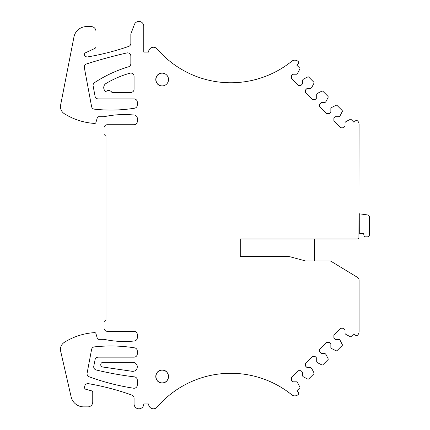 <?xml version="1.0" encoding="UTF-8"?>
<svg xmlns="http://www.w3.org/2000/svg" width="430" height="430" viewBox="0 0 430 430"><rect width="100%" height="100%" fill="white"/><g stroke="black" fill="none" stroke-linecap="round" stroke-linejoin="round"><path stroke-width="0.64" d="M314.523 238.989L314.523 260.951L306.031 260.951A3.23 3.23 0 0 1 305.198 260.843L290.164 256.812A6.455 6.455 0 0 0 288.492 256.592L240.279 256.592L240.279 238.989L357.137 238.989A1.935 1.935 0 0 0 358.916 237.806L359.071 124.399A4.843 4.843 0 0 0 357.615 120.943A1.612 1.612 0 0 0 355.347 120.954L353.965 122.33L351.09 119.454A0.645 0.645 0 0 0 350.342 119.336L345.919 121.588L345.005 122.502L345.005 126.269L343.468 127.812L340.727 127.812L333.879 120.959L333.879 118.223L335.421 116.68L339.189 116.68L340.098 115.767L342.355 111.348L342.232 110.596L342.404 111.198M314.523 260.951L329.568 260.951A3.23 3.23 0 0 1 331.245 261.424L357.523 277.393A3.23 3.23 0 0 1 359.071 280.043L359.071 331.648A4.843 4.843 0 0 1 357.615 335.11A1.612 1.612 0 0 1 355.347 335.099L353.965 333.718L351.09 336.593A0.645 0.645 0 0 1 350.342 336.712L345.919 334.459L345.005 333.546L345.005 329.783L343.468 328.24L340.727 328.24L333.879 335.088L333.879 337.829L335.421 339.367L339.189 339.367L340.098 340.281L342.355 344.704L342.232 345.451L336.937 350.746L336.19 350.864L331.767 348.612L330.853 347.698L330.853 343.935L329.315 342.393L326.574 342.393L319.726 349.241L319.726 351.982L321.269 353.519L325.037 353.519L325.945 354.433L328.197 358.856L328.079 359.604L322.785 364.898L322.038 365.016L317.614 362.764L316.7 361.85L316.7 358.088L315.163 356.545L312.422 356.545L305.574 363.393L305.574 366.134L307.117 367.671L310.885 367.671L311.793 368.585L314.045 373.009L313.927 373.756L308.632 379.05L307.885 379.169L303.462 376.916L302.548 376.003L302.548 372.24L301.011 370.698L298.269 370.698L291.422 377.545L291.422 380.287L292.964 381.824L296.727 381.824L297.641 382.738L299.893 387.161A0.645 0.645 0 0 1 299.774 387.908L296.899 390.784L298.269 392.155A1.612 1.612 0 0 1 298.259 394.444A4.843 4.843 0 0 1 291.782 394.81A97.169 97.169 0 0 0 157.111 407.119A4.843 4.843 0 0 1 148.597 403.958L143.754 403.958A4.843 4.843 0 0 1 138.911 408.801A4.843 4.843 0 0 1 134.069 403.958L134.069 398.148A3.23 3.23 0 0 0 131.929 395.111A258.253 258.253 0 0 0 88.451 383.667A3.23 3.23 0 0 0 84.753 386.145L84.559 387.027A1.935 1.935 0 0 0 85.946 389.322L91.31 390.757A1.935 1.935 0 0 1 92.746 392.633L92.746 402.023A4.843 4.843 0 0 1 87.908 406.866L83.71 406.866A12.911 12.911 0 0 1 71.122 396.836L60.678 351.278A8.396 8.396 0 0 1 64.419 342.285A64.564 64.564 0 0 1 94.605 332.621A1.29 1.29 0 0 1 95.928 333.551L97.32 338.399A1.29 1.29 0 0 0 98.561 339.334L104.049 339.334A96.847 96.847 0 0 0 134.402 340.995A3.23 3.23 0 0 0 137.299 337.781L137.299 334.556A3.23 3.23 0 0 0 134.069 331.326L107.274 331.326A3.23 3.23 0 0 1 104.049 328.095L104.049 321.64L105.984 319.705L105.984 136.348L104.049 134.407L104.049 127.952A3.23 3.23 0 0 1 107.274 124.721L134.069 124.721A3.23 3.23 0 0 0 137.299 121.496L137.299 118.266A3.23 3.23 0 0 0 134.402 115.057A96.847 96.847 0 0 0 104.049 116.718L98.561 116.718A1.29 1.29 0 0 0 97.32 117.653L95.928 122.496A1.29 1.29 0 0 1 94.605 123.431A64.564 64.564 0 0 1 64.419 113.767A8.396 8.396 0 0 1 60.625 105.033L73.944 37.018A12.911 12.911 0 0 1 86.613 26.59L91.133 26.59A4.843 4.843 0 0 1 95.976 31.428L95.976 46.666A1.935 1.935 0 0 1 94.858 48.418L85.468 52.799A1.935 1.935 0 0 0 84.828 55.83A3.23 3.23 0 0 0 87.801 56.889A258.253 258.253 0 0 0 128.667 46.424A3.23 3.23 0 0 0 130.838 43.376L130.838 34.013L134.375 24.569A4.843 4.843 0 0 1 143.754 26.262L143.754 52.089L148.597 52.089A4.843 4.843 0 0 1 157.111 48.934A97.169 97.169 0 0 0 291.782 61.243A4.843 4.843 0 0 1 298.259 61.603A1.612 1.612 0 0 1 298.269 63.898L296.899 65.263L299.774 68.139A0.645 0.645 0 0 1 299.893 68.891L297.641 73.31L296.727 74.223L292.964 74.223L291.422 75.766L291.422 78.502L298.269 85.35L301.011 85.35L302.548 83.812L302.548 80.044L303.462 79.131L307.885 76.879L308.632 76.997L313.927 82.291L314.045 83.044L311.793 87.462L310.885 88.376L307.117 88.376L305.574 89.918L305.574 92.654L312.422 99.502L315.163 99.502L316.7 97.965L316.7 94.197L317.614 93.283L322.038 91.031L322.785 91.149L328.079 96.444L328.197 97.196L325.945 101.614L325.037 102.528L321.269 102.528L319.726 104.071L319.726 106.807L326.574 113.654L329.315 113.654L330.853 112.117L330.853 108.349L331.767 107.435L336.19 105.183L336.937 105.302L342.232 110.596M342.328 345.328L342.355 344.704M336.335 350.918L336.937 350.746M328.176 359.48L328.197 358.856M322.183 365.07L322.785 364.898M314.024 373.632L314.045 373.009M308.031 379.222L308.632 379.05M308.509 76.9L307.885 76.879M314.099 82.893L313.927 82.291M322.661 91.058L322.038 91.031M328.251 97.046L328.079 96.444M336.814 105.21L336.19 105.183M128.538 66.806A129.129 129.129 0 0 0 94.525 82.641A3.23 3.23 0 0 0 93.127 85.935L95.062 96.266A3.23 3.23 0 0 0 98.233 98.9L134.069 98.9A3.23 3.23 0 0 1 137.299 102.125L137.299 105.022A3.23 3.23 0 0 1 134.574 108.209A151.908 151.908 0 0 1 94.412 109.172A3.23 3.23 0 0 1 91.585 106.554L84.339 67.607A3.23 3.23 0 0 1 86.532 63.941A488.168 488.168 0 0 1 126.898 52.938A3.23 3.23 0 0 1 130.838 56.088L130.838 63.71A3.23 3.23 0 0 1 128.538 66.806M133.434 362.372A4.515 4.515 0 0 0 132.779 362.323L103.071 362.318A2.354 2.354 0 0 0 100.722 364.5A2.354 2.354 0 0 0 102.732 367.005L132.123 371.3A4.515 4.515 0 0 0 137.245 367.489A4.515 4.515 0 0 0 133.434 362.372M134.574 347.843A151.908 151.908 0 0 0 94.406 346.881A3.23 3.23 0 0 0 91.585 349.488L87.107 373.165A3.23 3.23 0 0 0 89.171 376.793A231.388 231.388 0 0 0 133.579 388.215A3.23 3.23 0 0 0 137.299 385.027L137.299 380.072A3.23 3.23 0 0 0 134.45 376.868A322.817 322.817 0 0 1 96.18 369.972A3.23 3.23 0 0 1 93.778 366.204L95.073 359.749A3.23 3.23 0 0 1 98.233 357.153L134.069 357.153A3.23 3.23 0 0 0 137.299 353.922L137.299 351.031A3.23 3.23 0 0 0 134.574 347.843M111.918 92.445A3.875 3.875 0 0 0 105.855 91.611A4.843 4.843 0 0 1 106.076 83.447A96.847 96.847 0 0 1 129.978 73.191A3.23 3.23 0 0 1 134.069 76.303L134.069 89.214A3.23 3.23 0 0 1 130.838 92.445L111.918 92.445M162.153 85.903A6.375 6.375 0 0 0 168.528 79.528A6.375 6.375 0 0 0 162.153 73.154A6.375 6.375 0 0 0 155.778 79.528A6.375 6.375 0 0 0 162.153 85.903C153.929 86.296 153.929 72.761 162.153 73.154M162.153 382.894A6.375 6.375 0 0 0 168.528 376.519A6.375 6.375 0 0 0 162.153 370.144A6.375 6.375 0 0 0 155.778 376.519A6.375 6.375 0 0 0 162.153 382.894C170.377 383.286 170.377 369.752 162.153 370.144C153.929 369.752 153.929 383.286 162.153 382.894M359.695 230.05L359.071 230.05M359.695 221.982L359.071 221.982M359.733 214.366L359.695 233.608A3.23 3.23 0 0 1 359.071 234.237M359.071 213.753L360.426 213.941A0.645 0.645 0 0 0 359.695 214.581M359.695 233.608L363.646 233.608L364.022 235.769A1.29 1.29 0 0 0 365.296 236.839L367.44 236.839A1.935 1.935 0 0 0 369.375 234.904L369.375 216.887A1.935 1.935 0 0 0 367.709 214.968L360.426 213.941"/></g></svg>
